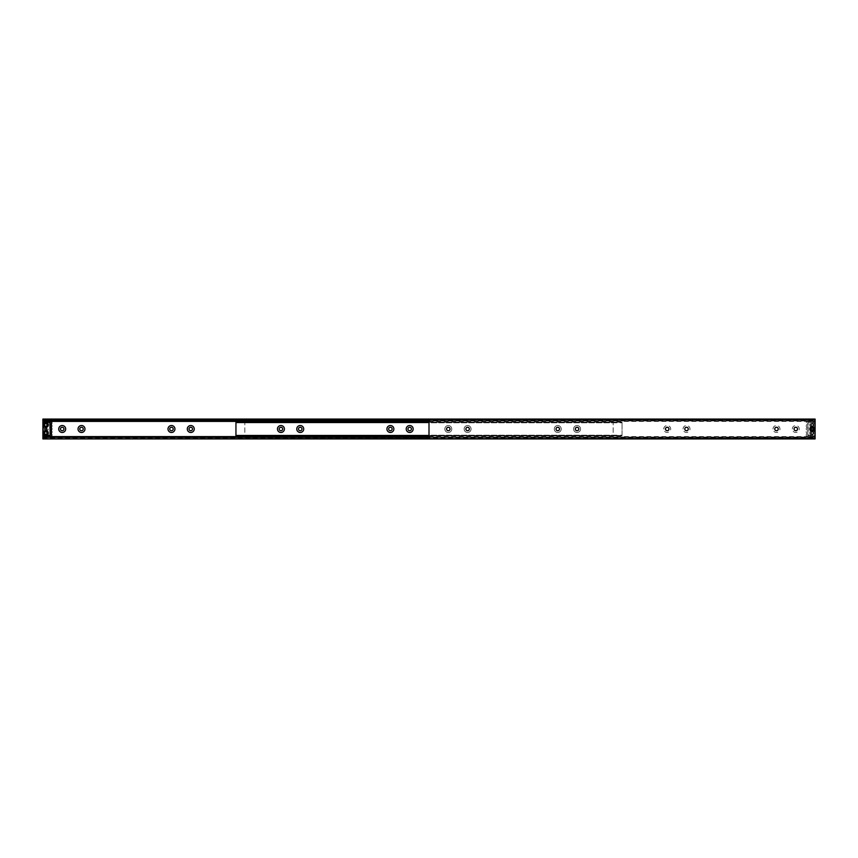 <?xml version="1.0" encoding="UTF-8"?>
<svg xmlns="http://www.w3.org/2000/svg" width="858" height="858" viewBox="0 0 858 858"><rect width="100%" height="100%" fill="white"/><g stroke="black" fill="none" stroke-linecap="round" stroke-linejoin="round"><path stroke-width="0.64" stroke-dasharray="4.29 3.22" d="M43.383 429A2.413 2.413 0 0 1 45.796 426.587A2.413 2.413 0 0 1 48.209 429A2.413 2.413 0 0 1 45.796 431.413A2.413 2.413 0 0 1 43.383 429M44.498 429A1.298 1.298 0 0 1 45.796 427.702A1.298 1.298 0 0 1 47.093 429A1.298 1.298 0 0 0 45.796 427.702A1.298 1.298 0 0 0 44.498 429A1.298 1.298 0 0 0 45.796 430.298A1.298 1.298 0 0 0 47.093 429A1.298 1.298 0 0 1 45.796 430.298A1.298 1.298 0 0 1 44.498 429M45.796 423.648A1.298 1.298 0 0 0 44.498 424.946A1.298 1.298 0 0 0 45.796 426.244A1.298 1.298 0 0 0 47.093 424.946A1.298 1.298 0 0 0 45.796 423.648A1.298 1.298 0 0 0 44.498 424.946A1.298 1.298 0 0 0 45.796 426.244A1.298 1.298 0 0 0 47.093 424.946A1.298 1.298 0 0 0 45.796 423.648A1.298 1.298 0 0 0 44.498 424.946A1.298 1.298 0 0 0 45.796 426.244A1.298 1.298 0 0 0 47.093 424.946A1.298 1.298 0 0 0 45.796 423.648M45.796 431.756A1.298 1.298 0 0 0 44.498 433.054A1.298 1.298 0 0 0 45.796 434.352A1.298 1.298 0 0 0 47.093 433.054A1.298 1.298 0 0 0 45.796 431.756A1.298 1.298 0 0 0 44.498 433.054A1.298 1.298 0 0 0 45.796 434.352A1.298 1.298 0 0 0 47.093 433.054A1.298 1.298 0 0 0 45.796 431.756A1.298 1.298 0 0 0 44.498 433.054A1.298 1.298 0 0 0 45.796 434.352A1.298 1.298 0 0 0 47.093 433.054A1.298 1.298 0 0 0 45.796 431.756M173.209 429A1.737 1.737 0 0 0 171.471 427.263A1.737 1.737 0 0 0 169.734 429A1.737 1.737 0 0 0 171.471 430.737A1.737 1.737 0 0 0 173.209 429M192.514 429A1.737 1.737 0 0 0 190.776 427.263A1.737 1.737 0 0 0 189.039 429A1.737 1.737 0 0 0 190.776 430.737A1.737 1.737 0 0 0 192.514 429M303.711 429A3.475 3.475 0 0 0 300.236 425.525A3.475 3.475 0 0 0 296.761 429A3.475 3.475 0 0 0 300.236 432.475A3.475 3.475 0 0 0 303.711 429A3.475 3.475 0 0 0 300.236 425.525A3.475 3.475 0 0 0 296.761 429A3.475 3.475 0 0 0 300.236 432.475A3.475 3.475 0 0 0 303.711 429M301.973 429A1.737 1.737 0 0 0 300.236 427.263A1.737 1.737 0 0 0 298.498 429A1.737 1.737 0 0 0 300.236 430.737A1.737 1.737 0 0 0 301.973 429M284.406 429A3.475 3.475 0 0 0 280.931 425.525A3.475 3.475 0 0 0 277.456 429A3.475 3.475 0 0 0 280.931 432.475A3.475 3.475 0 0 0 284.406 429A3.475 3.475 0 0 0 280.931 425.525A3.475 3.475 0 0 0 277.456 429A3.475 3.475 0 0 0 280.931 432.475A3.475 3.475 0 0 0 284.406 429M282.668 429A1.737 1.737 0 0 0 280.931 427.263A1.737 1.737 0 0 0 279.193 429A1.737 1.737 0 0 0 280.931 430.737A1.737 1.737 0 0 0 282.668 429M83.247 429A1.737 1.737 0 0 0 81.51 427.263A1.737 1.737 0 0 0 79.773 429A1.737 1.737 0 0 0 81.51 430.737A1.737 1.737 0 0 0 83.247 429M63.942 429A1.737 1.737 0 0 0 62.205 427.263A1.737 1.737 0 0 0 60.468 429A1.737 1.737 0 0 0 62.205 430.737A1.737 1.737 0 0 0 63.942 429M393.865 429A3.475 3.475 0 0 0 390.39 425.525A3.475 3.475 0 0 0 386.915 429A3.475 3.475 0 0 0 390.39 432.475A3.475 3.475 0 0 0 393.865 429A3.475 3.475 0 0 0 390.39 425.525A3.475 3.475 0 0 0 386.915 429A3.475 3.475 0 0 0 390.39 432.475A3.475 3.475 0 0 0 393.865 429M392.127 429A1.737 1.737 0 0 0 390.39 427.263A1.737 1.737 0 0 0 388.653 429A1.737 1.737 0 0 0 390.39 430.737A1.737 1.737 0 0 0 392.127 429M413.17 429A3.475 3.475 0 0 0 409.695 425.525A3.475 3.475 0 0 0 406.22 429A3.475 3.475 0 0 0 409.695 432.475A3.475 3.475 0 0 0 413.17 429A3.475 3.475 0 0 0 409.695 425.525A3.475 3.475 0 0 0 406.22 429A3.475 3.475 0 0 0 409.695 432.475A3.475 3.475 0 0 0 413.17 429M411.432 429A1.737 1.737 0 0 0 409.695 427.263A1.737 1.737 0 0 0 407.958 429A1.737 1.737 0 0 0 409.695 430.737A1.737 1.737 0 0 0 411.432 429M42.9 438.921L429 438.535L42.9 438.921L42.9 438.256L42.9 438.921L429 438.921L429 438.256L429 438.921L429 438.256L429 438.921L815.1 438.921L815.1 419.079L429 419.079L429 438.535L429 419.079L429 419.744L429 419.079L815.1 419.465M815.1 438.535L429 438.535L429 436.99L429 437.634L429 437.065L42.9 436.99L42.9 437.634L42.9 437.065L429 436.99L429 437.634L429 437.065L815.1 437.065L815.1 437.634L815.1 437.065L429 437.065L429 420.935L815.1 420.935L429 421.01L429 419.465L42.9 419.079M42.9 421.471L42.9 436.529L50.622 436.529A1.555 1.555 0 0 0 51.587 434.287A1.662 1.662 0 0 1 51.598 432.7A1.501 1.501 0 0 0 51.598 431.252A1.662 1.662 0 0 1 51.598 429.676A1.501 1.501 0 0 0 51.598 428.239A1.662 1.662 0 0 1 51.598 426.662A1.501 1.501 0 0 0 51.598 425.236A1.662 1.662 0 0 1 51.598 423.648A1.501 1.501 0 0 0 50.622 421.471L42.9 421.471L42.9 436.529M42.9 420.935L429 420.935L429 420.366L429 420.935L815.1 420.935L815.1 420.366L815.1 420.935L429 421.01L429 420.366L429 420.935L42.9 421.01L42.9 420.366L42.9 420.935M42.9 419.144L42.9 419.744L42.9 419.144L429 419.144L429 419.744L429 419.144L815.1 419.144L815.1 419.744L815.1 419.144L42.9 419.144M42.9 438.535L42.9 419.465M45.796 430.351A1.351 1.351 0 0 1 44.444 429A1.351 1.351 0 0 1 45.796 427.649A1.351 1.351 0 0 1 47.147 429A1.351 1.351 0 0 1 45.796 430.351A1.351 1.351 0 0 1 44.444 429A1.351 1.351 0 0 1 45.796 427.649A1.351 1.351 0 0 1 47.147 429A1.351 1.351 0 0 1 45.796 430.351M45.796 434.405A1.351 1.351 0 0 1 44.444 433.054A1.351 1.351 0 0 1 45.796 431.703A1.351 1.351 0 0 1 47.147 433.054A1.351 1.351 0 0 1 45.796 434.405A1.351 1.351 0 0 1 44.444 433.054A1.351 1.351 0 0 1 45.796 431.703A1.351 1.351 0 0 1 47.147 433.054A1.351 1.351 0 0 1 45.796 434.405M45.796 426.297A1.351 1.351 0 0 1 44.444 424.946A1.351 1.351 0 0 1 45.796 423.595A1.351 1.351 0 0 1 47.147 424.946A1.351 1.351 0 0 1 45.796 426.297A1.351 1.351 0 0 1 44.444 424.946A1.351 1.351 0 0 1 45.796 423.595A1.351 1.351 0 0 1 47.147 424.946A1.351 1.351 0 0 1 45.796 426.297M42.9 435.757L50.236 435.757L50.236 422.243L42.9 422.243M45.796 429.965A0.965 0.965 0 0 0 46.761 429A0.965 0.965 0 0 0 45.796 428.035A0.965 0.965 0 0 0 44.831 429A0.965 0.965 0 0 0 45.796 429.965M43.286 422.318L50.236 422.704L49.85 435.682L42.9 435.296L43.286 422.318M557.764 425.525A3.475 3.475 0 0 0 554.289 429A3.475 3.475 0 0 0 557.764 432.475A3.475 3.475 0 0 0 561.239 429A3.475 3.475 0 0 0 557.764 425.525A3.475 3.475 0 0 0 554.289 429A3.475 3.475 0 0 0 557.764 432.475A3.475 3.475 0 0 0 561.239 429A3.475 3.475 0 0 0 557.764 425.525M300.236 425.525A3.475 3.475 0 0 0 296.761 429A3.475 3.475 0 0 0 300.236 432.475A3.475 3.475 0 0 0 303.711 429A3.475 3.475 0 0 0 300.236 425.525M280.931 425.525A3.475 3.475 0 0 0 277.456 429A3.475 3.475 0 0 0 280.931 432.475A3.475 3.475 0 0 0 284.406 429A3.475 3.475 0 0 0 280.931 425.525M577.069 425.525A3.475 3.475 0 0 0 573.594 429A3.475 3.475 0 0 0 577.069 432.475A3.475 3.475 0 0 0 580.544 429A3.475 3.475 0 0 0 577.069 425.525A3.475 3.475 0 0 0 573.594 429A3.475 3.475 0 0 0 577.069 432.475A3.475 3.475 0 0 0 580.544 429A3.475 3.475 0 0 0 577.069 425.525M448.305 425.525A3.475 3.475 0 0 0 444.83 429A3.475 3.475 0 0 0 448.305 432.475A3.475 3.475 0 0 0 451.78 429A3.475 3.475 0 0 0 448.305 425.525A3.475 3.475 0 0 0 444.83 429A3.475 3.475 0 0 0 448.305 432.475A3.475 3.475 0 0 0 451.78 429A3.475 3.475 0 0 0 448.305 425.525M409.695 425.525A3.475 3.475 0 0 0 406.22 429A3.475 3.475 0 0 0 409.695 432.475A3.475 3.475 0 0 0 413.17 429A3.475 3.475 0 0 0 409.695 425.525M390.39 425.525A3.475 3.475 0 0 0 386.915 429A3.475 3.475 0 0 0 390.39 432.475A3.475 3.475 0 0 0 393.865 429A3.475 3.475 0 0 0 390.39 425.525M467.61 425.525A3.475 3.475 0 0 0 464.135 429A3.475 3.475 0 0 0 467.61 432.475A3.475 3.475 0 0 0 471.085 429A3.475 3.475 0 0 0 467.61 425.525A3.475 3.475 0 0 0 464.135 429A3.475 3.475 0 0 0 467.61 432.475A3.475 3.475 0 0 0 471.085 429A3.475 3.475 0 0 0 467.61 425.525M244.83 435.746L622.05 435.746L622.05 435.178L622.05 435.832L244.83 435.746L244.83 435.178L244.83 435.832L622.05 435.832L244.83 435.746M244.83 435.446L622.05 435.832L244.83 435.832L244.83 422.554L244.83 435.446L622.05 435.446L622.05 422.554L622.05 435.446L244.83 435.446M622.05 422.168L244.83 422.554L622.05 422.168L244.83 422.168L622.05 422.254L622.05 422.822L622.05 422.254L244.83 422.254L622.05 422.168M244.83 422.254L244.83 422.822L244.83 422.254M561.239 429A3.475 3.475 0 0 0 557.764 425.525A3.475 3.475 0 0 0 554.289 429A3.475 3.475 0 0 0 557.764 432.475A3.475 3.475 0 0 0 561.239 429A3.475 3.475 0 0 0 557.764 425.525A3.475 3.475 0 0 0 554.289 429A3.475 3.475 0 0 0 557.764 432.475A3.475 3.475 0 0 0 561.239 429A3.475 3.475 0 0 1 557.764 432.475A3.475 3.475 0 0 1 554.289 429A3.475 3.475 0 0 1 557.764 425.525A3.475 3.475 0 0 1 561.239 429M580.544 429A3.475 3.475 0 0 0 577.069 425.525A3.475 3.475 0 0 0 573.594 429A3.475 3.475 0 0 0 577.069 432.475A3.475 3.475 0 0 0 580.544 429A3.475 3.475 0 0 0 577.069 425.525A3.475 3.475 0 0 0 573.594 429A3.475 3.475 0 0 0 577.069 432.475A3.475 3.475 0 0 0 580.544 429A3.475 3.475 0 0 1 577.069 432.475A3.475 3.475 0 0 1 573.594 429A3.475 3.475 0 0 1 577.069 425.525A3.475 3.475 0 0 1 580.544 429M451.78 429A3.475 3.475 0 0 0 448.305 425.525A3.475 3.475 0 0 0 444.83 429A3.475 3.475 0 0 0 448.305 432.475A3.475 3.475 0 0 0 451.78 429A3.475 3.475 0 0 0 448.305 425.525A3.475 3.475 0 0 0 444.83 429A3.475 3.475 0 0 0 448.305 432.475A3.475 3.475 0 0 0 451.78 429A3.475 3.475 0 0 1 448.305 432.475A3.475 3.475 0 0 1 444.83 429A3.475 3.475 0 0 1 448.305 425.525A3.475 3.475 0 0 1 451.78 429M471.085 429A3.475 3.475 0 0 0 467.61 425.525A3.475 3.475 0 0 0 464.135 429A3.475 3.475 0 0 0 467.61 432.475A3.475 3.475 0 0 0 471.085 429A3.475 3.475 0 0 0 467.61 425.525A3.475 3.475 0 0 0 464.135 429A3.475 3.475 0 0 0 467.61 432.475A3.475 3.475 0 0 0 471.085 429A3.475 3.475 0 0 1 467.61 432.475A3.475 3.475 0 0 1 464.135 429A3.475 3.475 0 0 1 467.61 425.525A3.475 3.475 0 0 1 471.085 429M235.95 422.254L613.17 422.254L613.17 422.822L613.17 422.168L235.95 422.254L235.95 422.822L235.95 422.168L613.17 422.168L235.95 422.254M429 435.832L613.17 435.832L613.17 435.178L613.17 435.746L235.95 435.746L613.17 435.832L235.95 435.832L613.17 435.832L235.95 435.832L235.95 422.168L429 422.168M429 435.446L613.17 435.446L613.17 422.554L613.17 435.832L235.95 435.446M792.32 429A3.475 3.475 0 0 1 795.795 425.525A3.475 3.475 0 0 1 799.27 429A3.475 3.475 0 0 1 795.795 432.475A3.475 3.475 0 0 1 792.32 429M794.058 429A1.737 1.737 0 0 1 795.795 427.263A1.737 1.737 0 0 1 797.532 429A1.737 1.737 0 0 1 795.795 430.737A1.737 1.737 0 0 1 794.058 429M773.015 429A3.475 3.475 0 0 1 776.49 425.525A3.475 3.475 0 0 1 779.965 429A3.475 3.475 0 0 1 776.49 432.475A3.475 3.475 0 0 1 773.015 429M774.753 429A1.737 1.737 0 0 1 776.49 427.263A1.737 1.737 0 0 1 778.227 429A1.737 1.737 0 0 1 776.49 430.737A1.737 1.737 0 0 1 774.753 429M683.054 429A3.475 3.475 0 0 1 686.529 425.525A3.475 3.475 0 0 1 690.004 429A3.475 3.475 0 0 1 686.529 432.475A3.475 3.475 0 0 1 683.054 429M684.791 429A1.737 1.737 0 0 1 686.529 427.263A1.737 1.737 0 0 1 688.266 429A1.737 1.737 0 0 1 686.529 430.737A1.737 1.737 0 0 1 684.791 429M663.749 429A3.475 3.475 0 0 1 667.224 425.525A3.475 3.475 0 0 1 670.699 429A3.475 3.475 0 0 1 667.224 432.475A3.475 3.475 0 0 1 663.749 429M665.486 429A1.737 1.737 0 0 1 667.224 427.263A1.737 1.737 0 0 1 668.961 429A1.737 1.737 0 0 1 667.224 430.737A1.737 1.737 0 0 1 665.486 429M556.027 429A1.737 1.737 0 0 1 557.764 427.263A1.737 1.737 0 0 1 559.502 429A1.737 1.737 0 0 1 557.764 430.737A1.737 1.737 0 0 1 556.027 429M575.332 429A1.737 1.737 0 0 1 577.069 427.263A1.737 1.737 0 0 1 578.807 429A1.737 1.737 0 0 1 577.069 430.737A1.737 1.737 0 0 1 575.332 429M446.568 429A1.737 1.737 0 0 1 448.305 427.263A1.737 1.737 0 0 1 450.042 429A1.737 1.737 0 0 1 448.305 430.737A1.737 1.737 0 0 1 446.568 429M465.873 429A1.737 1.737 0 0 1 467.61 427.263A1.737 1.737 0 0 1 469.347 429A1.737 1.737 0 0 1 467.61 430.737A1.737 1.737 0 0 1 465.873 429M810.907 429A1.298 1.298 0 0 1 812.204 427.702A1.298 1.298 0 0 1 813.502 429A1.298 1.298 0 0 1 812.204 430.298A1.298 1.298 0 0 1 810.907 429M810.907 424.946A1.298 1.298 0 0 1 812.204 423.648A1.298 1.298 0 0 1 813.502 424.946A1.298 1.298 0 0 1 812.204 426.244A1.298 1.298 0 0 1 810.907 424.946A1.298 1.298 0 0 1 812.848 423.831A1.298 1.298 0 0 1 812.848 426.061A1.298 1.298 0 0 1 810.907 424.946M810.907 433.054A1.298 1.298 0 0 1 812.204 431.756A1.298 1.298 0 0 1 813.502 433.054A1.298 1.298 0 0 1 812.204 434.352A1.298 1.298 0 0 1 810.907 433.054A1.298 1.298 0 0 1 812.848 431.939A1.298 1.298 0 0 1 812.848 434.169A1.298 1.298 0 0 1 810.907 433.054M429 421.01L815.1 421.01M429 436.99L815.1 436.99M429 438.921L815.1 438.856L429 438.921M815.1 438.856L815.1 438.256L815.1 438.856L429 438.856L815.1 438.856M812.204 430.351A1.351 1.351 0 0 0 813.556 429A1.351 1.351 0 0 0 812.204 427.649A1.351 1.351 0 0 0 810.853 429A1.351 1.351 0 0 0 812.204 430.351A1.351 1.351 0 0 0 813.556 429A1.351 1.351 0 0 0 812.204 427.649A1.351 1.351 0 0 0 810.853 429A1.351 1.351 0 0 0 812.204 430.351M812.204 434.405A1.351 1.351 0 0 0 813.556 433.054A1.351 1.351 0 0 0 812.204 431.703A1.351 1.351 0 0 0 810.853 433.054A1.351 1.351 0 0 0 812.204 434.405A1.351 1.351 0 0 0 813.556 433.054A1.351 1.351 0 0 0 812.204 431.703A1.351 1.351 0 0 0 810.853 433.054A1.351 1.351 0 0 0 812.204 434.405M812.204 426.297A1.351 1.351 0 0 0 813.556 424.946A1.351 1.351 0 0 0 812.204 423.595A1.351 1.351 0 0 0 810.853 424.946A1.351 1.351 0 0 0 812.204 426.297A1.351 1.351 0 0 0 813.556 424.946A1.351 1.351 0 0 0 812.204 423.595A1.351 1.351 0 0 0 810.853 424.946A1.351 1.351 0 0 0 812.204 426.297M815.1 421.471L815.1 436.529L807.378 436.529A1.555 1.555 0 0 1 806.413 434.287A1.662 1.662 0 0 0 806.402 432.7A1.501 1.501 0 0 1 806.402 431.252A1.662 1.662 0 0 0 806.402 429.676A1.501 1.501 0 0 1 806.402 428.239A1.662 1.662 0 0 0 806.402 426.662A1.501 1.501 0 0 1 806.402 425.236A1.662 1.662 0 0 0 806.402 423.648A1.501 1.501 0 0 1 807.378 421.471L815.1 421.471L815.1 422.243L807.764 422.243L815.1 422.243L815.1 435.757L807.764 435.757L807.764 422.243L807.764 435.757L815.1 435.757L815.1 436.529L807.378 436.529A1.555 1.555 0 0 1 806.413 434.287A1.662 1.662 0 0 0 806.402 432.7A1.501 1.501 0 0 1 806.402 431.252A1.662 1.662 0 0 0 806.402 429.676A1.501 1.501 0 0 1 806.402 428.239A1.662 1.662 0 0 0 806.402 426.662A1.501 1.501 0 0 1 806.402 425.236A1.662 1.662 0 0 0 806.402 423.648A1.501 1.501 0 0 1 807.378 421.471L815.1 421.471M812.204 423.648A1.298 1.298 0 0 0 811.046 425.525A1.298 1.298 0 0 0 813.245 425.718A1.298 1.298 0 0 0 812.204 423.648M812.204 431.756A1.298 1.298 0 0 0 811.046 433.633A1.298 1.298 0 0 0 813.245 433.826A1.298 1.298 0 0 0 812.204 431.756M812.204 428.035A0.965 0.965 0 0 0 811.239 429A0.965 0.965 0 0 0 812.204 429.965A0.965 0.965 0 0 0 813.17 429A0.965 0.965 0 0 0 812.204 428.035M809.834 424.131A2.51 2.51 0 0 0 811.389 427.316A2.51 2.51 0 0 0 814.574 425.761A2.51 2.51 0 0 0 813.019 422.576A2.51 2.51 0 0 0 809.834 424.131M809.834 432.239A2.51 2.51 0 0 0 811.389 435.424A2.51 2.51 0 0 0 814.574 433.869A2.51 2.51 0 0 0 813.019 430.684A2.51 2.51 0 0 0 809.834 432.239M813.502 424.946A1.298 1.298 0 0 1 811.561 426.061A1.298 1.298 0 0 1 811.561 423.831A1.298 1.298 0 0 1 813.502 424.946M813.502 433.054A1.298 1.298 0 0 1 811.561 434.169A1.298 1.298 0 0 1 811.561 431.939A1.298 1.298 0 0 1 813.502 433.054M814.714 422.318L808.15 422.318L815.1 422.704L815.1 435.296L808.15 435.682L808.15 422.318L807.764 435.296L815.1 435.296L814.714 422.318M42.9 438.856L429 438.856L42.9 438.856M244.83 422.554L622.05 422.554L244.83 422.554M235.95 422.554L429 422.554M429 420.624L815.1 420.624M429 421.396L815.1 421.396M429 436.604L815.1 436.604M429 437.376L815.1 437.376M42.9 438.256L815.1 438.256M42.9 437.634L815.1 437.634M42.9 420.366L815.1 420.366M42.9 419.744L815.1 419.744M244.83 435.178L622.05 435.178M244.83 422.822L622.05 422.822M235.95 422.822L613.17 422.822M235.95 435.178L613.17 435.178"/><path stroke-width="1.29" d="M174.946 429A3.475 3.475 0 0 0 171.471 425.525A3.475 3.475 0 0 0 167.996 429A3.475 3.475 0 0 0 171.471 432.475A3.475 3.475 0 0 0 174.946 429M173.209 429A1.737 1.737 0 0 0 171.471 427.263A1.737 1.737 0 0 0 169.734 429A1.737 1.737 0 0 0 171.471 430.737A1.737 1.737 0 0 0 173.209 429M194.251 429A3.475 3.475 0 0 0 190.776 425.525A3.475 3.475 0 0 0 187.301 429A3.475 3.475 0 0 0 190.776 432.475A3.475 3.475 0 0 0 194.251 429M192.514 429A1.737 1.737 0 0 0 190.776 427.263A1.737 1.737 0 0 0 189.039 429A1.737 1.737 0 0 0 190.776 430.737A1.737 1.737 0 0 0 192.514 429M301.973 429A1.737 1.737 0 0 0 300.236 427.263A1.737 1.737 0 0 0 298.498 429A1.737 1.737 0 0 0 300.236 430.737A1.737 1.737 0 0 0 301.973 429M282.668 429A1.737 1.737 0 0 0 280.931 427.263A1.737 1.737 0 0 0 279.193 429A1.737 1.737 0 0 0 280.931 430.737A1.737 1.737 0 0 0 282.668 429M84.985 429A3.475 3.475 0 0 0 81.51 425.525A3.475 3.475 0 0 0 78.035 429A3.475 3.475 0 0 0 81.51 432.475A3.475 3.475 0 0 0 84.985 429M83.247 429A1.737 1.737 0 0 0 81.51 427.263A1.737 1.737 0 0 0 79.773 429A1.737 1.737 0 0 0 81.51 430.737A1.737 1.737 0 0 0 83.247 429M65.68 429A3.475 3.475 0 0 0 62.205 425.525A3.475 3.475 0 0 0 58.73 429A3.475 3.475 0 0 0 62.205 432.475A3.475 3.475 0 0 0 65.68 429M63.942 429A1.737 1.737 0 0 0 62.205 427.263A1.737 1.737 0 0 0 60.468 429A1.737 1.737 0 0 0 62.205 430.737A1.737 1.737 0 0 0 63.942 429M392.127 429A1.737 1.737 0 0 0 390.39 427.263A1.737 1.737 0 0 0 388.653 429A1.737 1.737 0 0 0 390.39 430.737A1.737 1.737 0 0 0 392.127 429M411.432 429A1.737 1.737 0 0 0 409.695 427.263A1.737 1.737 0 0 0 407.958 429A1.737 1.737 0 0 0 409.695 430.737A1.737 1.737 0 0 0 411.432 429M42.9 438.921L815.1 438.921L815.1 419.079L429 419.079L815.1 419.079L429 419.079L429 438.921L42.9 438.921L815.1 438.535M42.9 419.079L429 419.079L42.9 419.079L429 419.079L42.9 419.079L42.9 421.471L50.622 421.471A1.501 1.501 0 0 1 51.598 423.648A1.662 1.662 0 0 0 51.598 425.236A1.501 1.501 0 0 1 51.598 426.662A1.662 1.662 0 0 0 51.598 428.239A1.501 1.501 0 0 1 51.598 429.676A1.662 1.662 0 0 0 51.598 431.252A1.501 1.501 0 0 1 51.598 432.7A1.662 1.662 0 0 0 51.587 434.287A1.555 1.555 0 0 1 50.622 436.529L42.9 436.529L42.9 438.535M42.9 436.99L429 436.99M42.9 421.01L429 421.01M42.9 436.529L42.9 421.471M42.9 422.243L50.236 422.243L50.236 435.757L42.9 435.757M45.796 423.648A1.298 1.298 0 0 1 46.954 425.525A1.298 1.298 0 0 1 44.755 425.718A1.298 1.298 0 0 1 45.796 423.648M45.796 431.756A1.298 1.298 0 0 1 46.954 433.633A1.298 1.298 0 0 1 44.755 433.826A1.298 1.298 0 0 1 45.796 431.756M45.796 428.035A0.965 0.965 0 0 1 46.761 429A0.965 0.965 0 0 1 45.796 429.965A0.965 0.965 0 0 1 44.831 429A0.965 0.965 0 0 1 45.796 428.035M48.166 424.131A2.51 2.51 0 0 1 46.611 427.316A2.51 2.51 0 0 1 43.426 425.761A2.51 2.51 0 0 1 44.981 422.576A2.51 2.51 0 0 1 48.166 424.131M48.166 432.239A2.51 2.51 0 0 1 46.611 435.424A2.51 2.51 0 0 1 43.426 433.869A2.51 2.51 0 0 1 44.981 430.684A2.51 2.51 0 0 1 48.166 432.239M49.85 422.318L42.9 422.704L43.286 435.682L50.236 435.296L49.85 422.318M300.236 425.525A3.475 3.475 0 0 0 296.761 429A3.475 3.475 0 0 0 300.236 432.475A3.475 3.475 0 0 0 303.711 429A3.475 3.475 0 0 0 300.236 425.525M280.931 425.525A3.475 3.475 0 0 0 277.456 429A3.475 3.475 0 0 0 280.931 432.475A3.475 3.475 0 0 0 284.406 429A3.475 3.475 0 0 0 280.931 425.525M409.695 425.525A3.475 3.475 0 0 0 406.22 429A3.475 3.475 0 0 0 409.695 432.475A3.475 3.475 0 0 0 413.17 429A3.475 3.475 0 0 0 409.695 425.525M390.39 425.525A3.475 3.475 0 0 0 386.915 429A3.475 3.475 0 0 0 390.39 432.475A3.475 3.475 0 0 0 393.865 429A3.475 3.475 0 0 0 390.39 425.525M303.711 429A3.475 3.475 0 0 0 300.236 425.525A3.475 3.475 0 0 0 296.761 429A3.475 3.475 0 0 0 300.236 432.475A3.475 3.475 0 0 0 303.711 429M284.406 429A3.475 3.475 0 0 0 280.931 425.525A3.475 3.475 0 0 0 277.456 429A3.475 3.475 0 0 0 280.931 432.475A3.475 3.475 0 0 0 284.406 429M413.17 429A3.475 3.475 0 0 0 409.695 425.525A3.475 3.475 0 0 0 406.22 429A3.475 3.475 0 0 0 409.695 432.475A3.475 3.475 0 0 0 413.17 429M393.865 429A3.475 3.475 0 0 0 390.39 425.525A3.475 3.475 0 0 0 386.915 429A3.475 3.475 0 0 0 390.39 432.475A3.475 3.475 0 0 0 393.865 429M429 422.168L235.95 422.168L235.95 435.832L429 435.832M794.058 429A1.737 1.737 0 0 1 795.795 427.263A1.737 1.737 0 0 1 797.532 429A1.737 1.737 0 0 1 795.795 430.737A1.737 1.737 0 0 1 794.058 429M774.753 429A1.737 1.737 0 0 1 776.49 427.263A1.737 1.737 0 0 1 778.227 429A1.737 1.737 0 0 1 776.49 430.737A1.737 1.737 0 0 1 774.753 429M684.791 429A1.737 1.737 0 0 1 686.529 427.263A1.737 1.737 0 0 1 688.266 429A1.737 1.737 0 0 1 686.529 430.737A1.737 1.737 0 0 1 684.791 429M665.486 429A1.737 1.737 0 0 1 667.224 427.263A1.737 1.737 0 0 1 668.961 429A1.737 1.737 0 0 1 667.224 430.737A1.737 1.737 0 0 1 665.486 429M556.027 429A1.737 1.737 0 0 1 557.764 427.263A1.737 1.737 0 0 1 559.502 429A1.737 1.737 0 0 1 557.764 430.737A1.737 1.737 0 0 1 556.027 429M575.332 429A1.737 1.737 0 0 1 577.069 427.263A1.737 1.737 0 0 1 578.807 429A1.737 1.737 0 0 1 577.069 430.737A1.737 1.737 0 0 1 575.332 429M446.568 429A1.737 1.737 0 0 1 448.305 427.263A1.737 1.737 0 0 1 450.042 429A1.737 1.737 0 0 1 448.305 430.737A1.737 1.737 0 0 1 446.568 429M465.873 429A1.737 1.737 0 0 1 467.61 427.263A1.737 1.737 0 0 1 469.347 429A1.737 1.737 0 0 1 467.61 430.737A1.737 1.737 0 0 1 465.873 429M814.617 429A2.413 2.413 0 0 0 812.204 426.587A2.413 2.413 0 0 0 809.791 429A2.413 2.413 0 0 0 812.204 431.413A2.413 2.413 0 0 0 814.617 429M813.502 429A1.298 1.298 0 0 0 812.204 427.702A1.298 1.298 0 0 0 810.907 429A1.298 1.298 0 0 0 812.204 430.298A1.298 1.298 0 0 0 813.502 429M813.502 424.946A1.298 1.298 0 0 0 812.204 423.648A1.298 1.298 0 0 0 810.907 424.946A1.298 1.298 0 0 0 812.204 426.244A1.298 1.298 0 0 0 813.502 424.946A1.298 1.298 0 0 1 812.204 426.244A1.298 1.298 0 0 1 810.907 424.946A1.298 1.298 0 0 1 812.204 423.648A1.298 1.298 0 0 1 813.502 424.946M813.502 433.054A1.298 1.298 0 0 0 812.204 431.756A1.298 1.298 0 0 0 810.907 433.054A1.298 1.298 0 0 0 812.204 434.352A1.298 1.298 0 0 0 813.502 433.054A1.298 1.298 0 0 1 812.204 434.352A1.298 1.298 0 0 1 810.907 433.054A1.298 1.298 0 0 1 812.204 431.756A1.298 1.298 0 0 1 813.502 433.054M812.204 429.965A0.965 0.965 0 0 1 811.239 429A0.965 0.965 0 0 1 812.204 428.035A0.965 0.965 0 0 1 813.17 429A0.965 0.965 0 0 1 812.204 429.965M42.9 437.376L429 437.376M42.9 436.604L429 436.604M42.9 421.396L429 421.396M42.9 420.624L429 420.624M42.9 419.465L815.1 419.465M235.95 435.446L429 435.446M235.95 422.554L429 422.554"/></g></svg>
